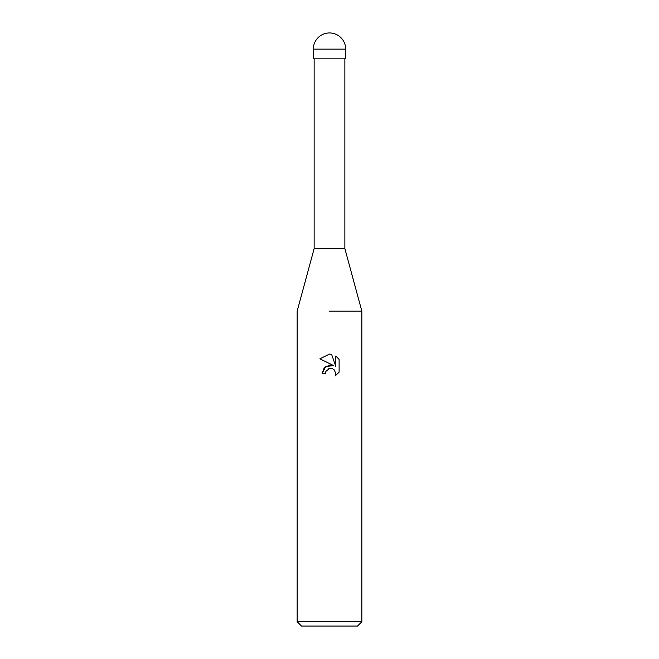 <?xml version="1.0" encoding="UTF-8"?>
<svg xmlns="http://www.w3.org/2000/svg" width="659" height="659" viewBox="0 0 659 659"><rect width="100%" height="100%" fill="white"/><g stroke="black" fill="none" stroke-linecap="round" stroke-linejoin="round"><path stroke-width="0.99" d="M314.137 58.832L314.137 248.624L344.863 248.624L361.849 311.172L361.849 621.734L297.151 621.734L301.46 626.05L357.54 626.05L361.849 621.734M329.5 311.172L361.849 311.172L329.5 311.172M333.619 365.588L325.703 366.544L322.062 373.587L324.17 367.92L329.5 365.086L333.619 365.588L319.887 358.817L329.5 354.081L331.584 354.303L335.777 366.379L335.777 356.033L339.113 359.41L339.113 372.162L335.25 375.869L335.793 373.554L334.286 369.905L332.606 368.785L329.5 368.513L332.606 368.785L334.286 369.905L335.793 373.554L335.25 375.869L339.113 372.162M329.5 368.513L326.007 371.248L325.455 373.587L325.801 371.692M331.584 354.303L329.805 354.089M329.5 354.081L319.887 358.817M339.113 359.41L335.777 356.041M328.701 368.76L329.467 368.521M325.455 373.587L322.062 373.587M313.322 49.128L313.322 58.832L345.678 58.832L345.678 49.128A16.178 16.178 0 0 0 329.5 32.95A16.178 16.178 0 0 0 313.322 49.128L345.678 49.128M344.863 58.832L344.863 248.624M314.137 248.624L297.151 311.172L297.151 621.734"/></g></svg>
